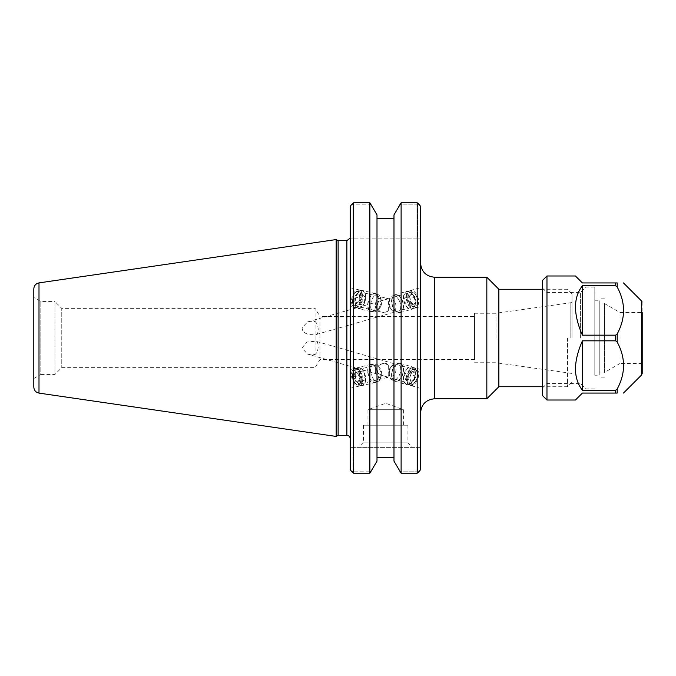 <?xml version="1.0" encoding="UTF-8"?>
<svg xmlns="http://www.w3.org/2000/svg" width="676" height="676" viewBox="0 0 676 676"><rect width="100%" height="100%" fill="white"/><g stroke="black" fill="none" stroke-linecap="round" stroke-linejoin="round"><path stroke-width="0.51" stroke-dasharray="3.38 2.54" d="M420.556 338L420.556 412.816L420.556 338M486.83 398.755L486.83 277.245M420.556 206.341L420.556 469.659M420.556 374.85L420.556 388.354L420.556 374.85M420.556 301.15L420.556 287.646L420.556 301.15M315.075 321.489C319.233 324.793 319.233 335.575 315.075 334.823L308.324 334.544L304.775 332.871L302.747 330.64L301.986 327.86L307.588 321.911L315.075 321.489L315.075 308.357L61.761 308.357L61.761 367.643L61.761 308.357L54.95 301.547L54.95 374.453L54.95 301.547L40.813 301.547L40.813 374.453L33.8 378.501L33.8 297.499L33.8 378.501M414.827 306.338A7.309 4.411 74 0 1 408.118 297.398A7.309 4.411 74 0 1 410.797 292.294A7.309 4.411 74 0 1 417.058 298.099A7.309 4.411 74 0 1 414.827 306.338L315.075 334.823L315.075 354.511C319.233 351.207 319.233 340.425 315.075 341.177L315.075 308.357L319.942 316.452L319.942 359.548L319.942 316.452L474.56 316.452L474.56 359.548L474.56 316.452M388.354 310.487L388.354 298.775A7.309 3.938 103.5 0 0 387.872 298.589A7.309 3.938 103.5 0 0 384.881 299.798L383.419 300.152C379.067 301.53 376.785 303.634 376.574 306.456C376.802 309.346 379.177 311.399 383.698 312.625L384.881 312.87A7.309 3.938 103.5 0 0 388.354 310.487L384.881 312.87M384.881 299.798L388.354 298.775M406.977 296.941A9.084 5.484 74 0 1 410.307 290.587A9.084 5.484 74 0 1 418.081 297.803A9.084 5.484 74 0 1 415.317 308.045A9.084 5.484 74 0 1 406.977 296.941M474.56 359.548L319.942 359.548L315.075 367.643L61.761 367.643L54.95 374.453L40.813 374.453L40.813 301.547L33.8 297.499M414.827 369.662A7.309 4.411 -74 0 1 417.058 377.901A7.309 4.411 -74 0 1 410.797 383.706A7.309 4.411 -74 0 1 408.118 378.602A7.309 4.411 -74 0 1 414.827 369.662L315.827 341.245L306.735 342.014L301.986 348.14L307.588 354.089L315.075 354.511M360.916 296.603A7.309 3.938 103.5 0 0 358.424 291.542A7.309 3.938 103.5 0 0 352.889 297.727A7.309 3.938 103.5 0 0 355.018 305.755A7.309 3.938 103.5 0 0 360.916 296.603M388.168 372.873L388.354 377.225L383.419 375.848C379.067 374.47 376.785 372.366 376.574 369.544C376.802 366.654 379.177 364.601 383.698 363.375L384.881 363.13L388.354 365.513L388.168 372.873M406.977 379.059A9.084 5.484 -74 0 1 415.317 367.955A9.084 5.484 -74 0 1 418.081 378.197A9.084 5.484 -74 0 1 410.307 385.413A9.084 5.484 -74 0 1 406.977 379.059M360.916 379.397A7.309 3.938 -103.5 0 0 355.018 370.245A7.309 3.938 -103.5 0 0 352.889 378.273A7.309 3.938 -103.5 0 0 358.424 384.458A7.309 3.938 -103.5 0 0 360.916 379.397M388.354 365.513A7.309 3.938 -103.5 0 0 384.881 363.13M384.881 376.202A7.309 3.938 -103.5 0 0 387.872 377.411A7.309 3.938 -103.5 0 0 388.354 377.225M350.236 300.888L350.236 287.756L350.236 300.888M361.93 296.105A9.084 4.893 103.5 0 0 358.838 289.818A9.084 4.893 103.5 0 0 351.968 297.508A9.084 4.893 103.5 0 0 354.613 307.479A9.084 4.893 103.5 0 0 361.93 296.105M361.93 379.895A9.084 4.893 -103.5 0 0 354.613 368.521A9.084 4.893 -103.5 0 0 351.968 378.492A9.084 4.893 -103.5 0 0 358.838 386.182A9.084 4.893 -103.5 0 0 361.93 379.895M350.236 375.112L350.236 388.244L350.236 375.112M567.494 338L567.494 386.723L567.494 338M571.997 338L571.997 293.773L571.997 338M498.863 386.723L498.863 289.277M570.823 338L570.823 302.73L570.823 338M495.981 338L495.981 313.25L495.981 338M474.56 338L474.56 313.25L474.56 338M407.924 425.212L363.426 425.212L407.924 425.212L407.924 442.856L363.426 442.856L407.924 442.856L412.428 447.36L358.931 447.36L412.428 447.36M420.556 447.36L350.236 447.36L420.556 447.36M418.816 204.042L417.743 204.862L417.743 238.087L353.049 238.087L353.049 204.862L371.437 204.862L376.997 214.858L376.997 218.475L393.981 218.475L393.981 214.858L399.541 204.862L417.743 204.862L418.816 204.042L417.176 202.792L401.113 202.792L399.541 204.862L417.743 204.862L417.743 238.087L420.556 238.087L350.236 238.087L350.236 438.699L350.236 206.341L350.236 238.087L353.049 238.087L353.049 204.862L351.968 204.042L353.049 204.862L371.437 204.862L369.873 202.792L353.607 202.792L353.607 473.208L369.873 473.208L371.437 471.138L353.049 471.138L371.437 471.138L376.997 461.142L376.997 218.475M350.236 469.659L350.236 206.341M338.118 240.681L338.118 435.319M336.175 436.442L336.175 239.558M351.968 471.958L353.049 471.138L353.049 447.36L353.049 471.138L351.968 471.958L353.607 473.208M417.743 471.138L417.743 447.36L417.743 471.138L399.541 471.138L417.743 471.138L418.816 471.958L417.743 471.138M393.981 457.525L393.981 218.475L393.981 457.525M393.981 218.475L393.981 461.142L401.113 473.208L401.113 202.792M401.113 473.208L417.176 473.208L417.176 202.792M417.176 473.208L418.816 471.958M369.873 202.792L369.873 473.208M353.607 202.792L351.968 204.042M33.8 387.094L33.8 288.905M367.955 425.212L367.955 409.707L385.675 403.259L403.395 409.707L367.955 409.707L403.395 409.707L403.395 425.212L367.955 425.212L403.395 425.212M391.641 373.279A9.303 5.619 106 0 0 394.978 381.239A9.303 5.619 106 0 0 402.947 373.853A9.303 5.619 106 0 0 400.107 363.358A9.303 5.619 106 0 0 391.641 373.279M391.928 373.228A8.856 5.349 -74 0 1 399.989 363.789A8.856 5.349 -74 0 1 402.685 373.777A8.856 5.349 -74 0 1 395.097 380.816A8.856 5.349 -74 0 1 391.928 373.228M403.521 376.684A9.303 5.619 106 0 0 406.851 384.652A9.303 5.619 106 0 0 414.819 377.259A9.303 5.619 106 0 0 411.988 366.772A9.303 5.619 106 0 0 403.521 376.684M403.8 376.642A8.856 5.349 106 0 0 406.977 384.221A8.856 5.349 106 0 0 414.565 377.183A8.856 5.349 106 0 0 411.861 367.195A8.856 5.349 106 0 0 403.8 376.642M406.344 377.369A8.856 5.349 106 0 0 409.521 384.957A8.856 5.349 106 0 0 414.27 383.115A8.856 5.349 106 0 0 417.455 372.003A8.856 5.349 106 0 0 414.405 367.921A8.856 5.349 106 0 0 406.344 377.369M405.634 379.785L408.879 379.253L410.966 374.681L409.808 370.659L406.563 371.192L404.476 375.763L405.634 379.785L410.729 381.247L409.571 377.216L411.659 372.653L414.903 372.121L416.053 376.143L413.965 380.715L410.729 381.247M413.965 380.715L408.879 379.253M416.053 376.143L410.966 374.681M414.903 372.121L409.808 370.659M411.659 372.653L406.563 371.192M409.571 377.216L404.476 375.763M389.384 372.501A8.856 5.349 106 0 0 389.503 376.008A8.856 5.349 106 0 0 392.553 380.089A8.856 5.349 106 0 0 400.141 373.051A8.856 5.349 106 0 0 397.446 363.054A8.856 5.349 106 0 0 392.697 364.896A8.856 5.349 106 0 0 389.384 372.501M407.898 377.495A7.749 4.681 106 0 0 409.757 383.689A7.749 4.681 106 0 0 414.827 382.523A7.749 4.681 106 0 0 417.616 372.806A7.749 4.681 106 0 0 412.554 369.51A7.749 4.681 106 0 0 407.898 377.495M388.945 371.42A5.535 3.346 106 0 0 389.021 373.617A5.535 3.346 106 0 0 393.559 375.332A5.535 3.346 106 0 0 395.773 367.617A5.535 3.346 106 0 0 391.015 366.671A5.535 3.346 106 0 0 388.945 371.42M402.026 299.747A9.303 5.619 74 0 1 400.107 312.642A9.303 5.619 74 0 1 392.139 305.248A9.303 5.619 74 0 1 394.978 294.761A9.303 5.619 74 0 1 402.026 299.747M401.814 299.933A8.856 5.349 -106 0 0 395.097 295.184A8.856 5.349 -106 0 0 392.401 305.172A8.856 5.349 -106 0 0 399.989 312.211A8.856 5.349 -106 0 0 401.814 299.933M413.906 296.333A9.303 5.619 74 0 1 411.988 309.228A9.303 5.619 74 0 1 404.02 301.842A9.303 5.619 74 0 1 406.851 291.348A9.303 5.619 74 0 1 413.906 296.333M413.687 296.519A8.856 5.349 74 0 1 411.861 308.805A8.856 5.349 74 0 1 404.273 301.766A8.856 5.349 74 0 1 406.977 291.779A8.856 5.349 74 0 1 413.687 296.519M416.23 295.792A8.856 5.349 74 0 1 417.455 303.997A8.856 5.349 74 0 1 414.405 308.079A8.856 5.349 74 0 1 406.817 301.04A8.856 5.349 74 0 1 409.521 291.043A8.856 5.349 74 0 1 414.27 292.885A8.856 5.349 74 0 1 416.23 295.792M410.839 303.575L408.372 305.755L405.254 302.949L404.603 297.972L407.07 295.801L410.188 298.606L410.839 303.575L415.926 302.121L415.275 297.144L412.157 294.339L409.698 296.519L410.349 301.496L413.467 304.293L415.926 302.121M413.467 304.293L408.372 305.755M410.349 301.496L405.254 302.949M409.698 296.519L404.603 297.972M412.157 294.339L407.07 295.801M415.275 297.144L410.188 298.606M399.271 300.659A8.856 5.349 74 0 1 397.446 312.946A8.856 5.349 74 0 1 392.697 311.104A8.856 5.349 74 0 1 389.503 299.992A8.856 5.349 74 0 1 392.553 295.911A8.856 5.349 74 0 1 399.271 300.659M416.551 296.02A7.749 4.681 74 0 1 417.616 303.194A7.749 4.681 74 0 1 411.261 305.603A7.749 4.681 74 0 1 408.16 294.812A7.749 4.681 74 0 1 414.827 293.477A7.749 4.681 74 0 1 416.551 296.02M395.122 302.806A5.535 3.346 74 0 1 395.325 309.405A5.535 3.346 74 0 1 391.015 309.329A5.535 3.346 74 0 1 389.021 302.383A5.535 3.346 74 0 1 391.649 299.764A5.535 3.346 74 0 1 395.122 302.806M367.803 372.468A9.303 5.011 -103.5 0 0 375.222 382.489A9.303 5.011 -103.5 0 0 377.926 372.273A9.303 5.011 -103.5 0 0 370.887 364.398A9.303 5.011 -103.5 0 0 367.803 372.468M368.057 372.518A8.856 4.774 76.5 0 1 370.989 364.829A8.856 4.774 76.5 0 1 377.698 372.332A8.856 4.774 76.5 0 1 375.112 382.058A8.856 4.774 76.5 0 1 368.057 372.518M355.103 375.51A9.303 5.011 -103.5 0 0 362.522 385.531A9.303 5.011 -103.5 0 0 365.226 375.315A9.303 5.011 -103.5 0 0 358.187 367.44A9.303 5.011 -103.5 0 0 355.103 375.51M355.356 375.56A8.856 4.774 -103.5 0 0 362.412 385.1A8.856 4.774 -103.5 0 0 364.998 375.374A8.856 4.774 -103.5 0 0 358.288 367.871A8.856 4.774 -103.5 0 0 355.356 375.56M352.635 376.211A8.856 4.774 -103.5 0 0 356.244 384.467A8.856 4.774 -103.5 0 0 359.691 385.751A8.856 4.774 -103.5 0 0 362.277 376.025A8.856 4.774 -103.5 0 0 355.568 368.521A8.856 4.774 -103.5 0 0 353.075 371.225A8.856 4.774 -103.5 0 0 352.635 376.211M361.187 380.098L364.068 380.63L365.048 376.583L363.147 371.994L360.266 371.462L359.286 375.51L361.187 380.098L355.745 381.399L353.835 376.819L354.815 372.763L357.705 373.296L359.607 377.884L358.626 381.94L355.745 381.399M358.626 381.94L364.068 380.63M359.607 377.884L365.048 376.583M357.705 373.296L363.147 371.994M354.815 372.763L360.266 371.462M353.835 376.819L359.286 375.51M370.778 371.868A8.856 4.774 -103.5 0 0 377.833 381.408A8.856 4.774 -103.5 0 0 380.334 378.695A8.856 4.774 -103.5 0 0 377.157 365.454A8.856 4.774 -103.5 0 0 373.71 364.17A8.856 4.774 -103.5 0 0 370.778 371.868M352.348 376.54A7.749 4.174 -103.5 0 0 355.508 383.765A7.749 4.174 -103.5 0 0 360.916 381.805A7.749 4.174 -103.5 0 0 358.449 371.479A7.749 4.174 -103.5 0 0 352.737 372.18A7.749 4.174 -103.5 0 0 352.348 376.54M375.374 371.563A5.535 2.983 -103.5 0 0 375.991 374.107A5.535 2.983 -103.5 0 0 381.34 375.831A5.535 2.983 -103.5 0 0 379.363 367.558A5.535 2.983 -103.5 0 0 375.366 371.513A5.535 2.983 -103.5 0 0 375.374 371.563M377.292 305.805A9.303 5.011 -76.5 0 1 370.887 311.602A9.303 5.011 -76.5 0 1 368.175 301.395A9.303 5.011 -76.5 0 1 375.222 293.511A9.303 5.011 -76.5 0 1 377.292 305.805M377.09 305.645A8.856 4.774 103.5 0 0 375.112 293.942A8.856 4.774 103.5 0 0 368.412 301.445A8.856 4.774 103.5 0 0 370.989 311.171A8.856 4.774 103.5 0 0 377.09 305.645M364.592 302.764A9.303 5.011 -76.5 0 1 358.187 308.56A9.303 5.011 -76.5 0 1 355.475 298.353A9.303 5.011 -76.5 0 1 362.522 290.469A9.303 5.011 -76.5 0 1 364.592 302.764M364.389 302.603A8.856 4.774 -76.5 0 1 358.288 308.129A8.856 4.774 -76.5 0 1 355.711 298.403A8.856 4.774 -76.5 0 1 362.412 290.9A8.856 4.774 -76.5 0 1 364.389 302.603M361.668 301.952A8.856 4.774 -76.5 0 1 355.568 307.479A8.856 4.774 -76.5 0 1 353.075 304.775A8.856 4.774 -76.5 0 1 356.244 291.533A8.856 4.774 -76.5 0 1 359.691 290.249A8.856 4.774 -76.5 0 1 361.668 301.952M361.787 304.901L359.455 303.118L359.835 298.167L362.547 294.998L364.879 296.781L364.499 301.733L361.787 304.901L356.345 303.6L359.057 300.431L359.429 295.48L357.105 293.697L354.393 296.865L354.013 301.817L356.345 303.6M354.013 301.817L359.455 303.118M354.393 296.865L359.835 298.167M357.105 293.697L362.547 294.998M359.429 295.48L364.879 296.781M359.057 300.431L364.499 301.733M379.811 306.296A8.856 4.774 -76.5 0 1 377.157 310.546A8.856 4.774 -76.5 0 1 373.71 311.83A8.856 4.774 -76.5 0 1 371.132 302.096A8.856 4.774 -76.5 0 1 377.833 294.592A8.856 4.774 -76.5 0 1 380.334 297.305A8.856 4.774 -76.5 0 1 379.811 306.296M360.257 301.352A7.749 4.174 -76.5 0 1 352.737 303.82A7.749 4.174 -76.5 0 1 355.508 292.235A7.749 4.174 -76.5 0 1 360.401 292.759A7.749 4.174 -76.5 0 1 360.257 301.352M381.019 305.789A5.535 2.983 -76.5 0 1 379.363 308.442A5.535 2.983 -76.5 0 1 375.366 304.487A5.535 2.983 -76.5 0 1 375.991 301.893A5.535 2.983 -76.5 0 1 381.34 300.169A5.535 2.983 -76.5 0 1 381.019 305.789M642.115 301.961L642.2 363.468L642.2 338L642.2 363.468L620.053 363.468L620.053 312.532L620.053 363.468L604.505 372.442L604.505 303.558L604.505 372.442M604.505 303.558L620.053 312.532L642.2 312.532L642.2 363.468M617.188 388.996C625.663 373.355 625.663 357.705 617.188 342.064L615.625 340.822L582.399 340.822C573.197 361.897 573.197 378.366 582.399 390.238L615.625 390.238L617.188 388.996L617.188 393.06L582.399 393.06L575.445 400.015M617.188 333.936C625.663 318.295 625.663 302.645 617.188 287.004L615.625 285.762L582.399 285.762C573.197 297.634 573.197 314.103 582.399 335.178L615.625 335.178L617.188 333.936L617.188 342.064M594.804 375.205L594.804 300.795L594.804 375.205L599.232 375.205L599.232 300.795L599.232 303.913L604.505 303.913L604.505 372.087L599.232 372.087L599.232 375.205M599.232 372.087L599.232 303.913M604.505 372.087L604.505 303.913M582.399 340.822L582.399 390.238M582.399 285.762L582.399 335.178M575.445 275.985L582.399 282.94L617.188 282.94L617.188 287.004M546.968 275.985L546.968 400.015M542.532 280.413L542.532 395.587M542.532 338L542.532 288.17L542.532 338M546.968 338L546.968 292.598L546.968 338M580.405 338L580.405 292.598L580.405 338M585.948 338L585.948 287.063L585.948 338M594.804 338L594.804 287.063L594.804 338M434.617 277.245L434.617 398.755M346.864 435.319L346.864 240.681M38.997 282.889L38.997 393.111M641.549 375.003L641.549 300.997M615.625 282.94L615.625 285.762M615.625 335.178L615.625 340.822M615.625 390.238L615.625 393.06M307.588 321.911L383.419 300.152M387.525 298.969L410.797 292.294M415.317 308.045L420.556 306.541M410.307 290.587L420.556 287.646M355.018 305.755L383.698 312.625M358.424 291.542L387.872 298.589M410.797 383.706L387.525 377.031M383.419 375.848L307.588 354.089M420.556 369.459L415.317 367.955M420.556 388.354L410.307 385.413M383.698 363.375L355.018 370.245M387.872 377.411L358.424 384.458M350.236 306.431L354.613 307.479M350.236 287.756L358.838 289.818M354.613 368.521L350.236 369.569M358.838 386.182L350.236 388.244M571.997 293.773L567.494 289.277L542.532 289.277M571.997 382.227L567.494 386.723L542.532 386.723M474.56 362.75L495.981 362.75L570.823 373.27L571.997 373.946M474.56 313.25L495.981 313.25L570.823 302.73L571.997 302.054M363.426 425.212L363.426 442.856L358.931 447.36M394.978 381.239L406.851 384.652M400.107 363.358L411.988 366.772M406.977 384.221L409.521 384.957M411.861 367.195L414.405 367.921M392.553 380.089L395.097 380.816M397.446 363.054L399.989 363.789M417.616 372.806L417.455 372.003M414.827 382.523L414.27 383.115M389.021 373.617L389.503 376.008M391.015 366.671L392.697 364.896M400.107 312.642L411.988 309.228M394.978 294.761L406.851 291.348M411.861 308.805L414.405 308.079M406.977 291.779L409.521 291.043M397.446 312.946L399.989 312.211M392.553 295.911L395.097 295.184M414.827 293.477L414.27 292.885M417.616 303.194L417.455 303.997M391.015 309.329L392.697 311.104M389.021 302.383L389.503 299.992M370.887 364.398L358.187 367.44M375.222 382.489L362.522 385.531M358.288 367.871L355.568 368.521M362.412 385.1L359.691 385.751M373.71 364.17L370.989 364.829M377.833 381.408L375.112 382.058M355.508 383.765L356.244 384.467M352.737 372.18L353.075 371.225M375.366 371.513A10.056 10.056 0 0 0 375.991 374.107M379.363 367.558L377.157 365.454M381.34 375.831L380.334 378.695M375.222 293.511L362.522 290.469M370.887 311.602L358.187 308.56M362.412 290.9L359.691 290.249M358.288 308.129L355.568 307.479M377.833 294.592L375.112 293.942M373.71 311.83L370.989 311.171M352.737 303.82L353.075 304.775M355.508 292.235L356.244 291.533M375.991 301.893A10.056 10.056 0 0 0 375.366 304.487M381.34 300.169L380.334 297.305M379.363 308.442L377.157 310.546M594.804 300.795L599.232 300.795M604.505 298.133L599.232 298.133M604.505 377.867L599.232 377.867M594.804 287.063L585.948 287.063L580.405 292.598L546.968 292.598L542.532 288.17M594.804 388.937L585.948 388.937L580.405 383.402L546.968 383.402L542.532 387.83"/><path stroke-width="1.01" d="M434.617 277.245L486.83 277.245L486.83 398.755L434.617 398.755L434.617 277.245C426.074 276.408 421.385 271.727 420.556 263.184M420.556 469.659L418.816 471.958L420.556 469.659L420.556 206.341L418.816 204.042L420.556 206.341M542.532 289.277L498.863 289.277L498.863 386.723L542.532 386.723M401.113 202.792L401.113 473.208L393.981 461.142L393.981 214.858L401.113 202.792L417.176 202.792L418.816 204.042M417.176 202.792L417.176 473.208L401.113 473.208M418.816 471.958L417.176 473.208M350.236 206.341L351.968 204.042L350.236 206.341L350.236 469.659L351.968 471.958L350.236 469.659M338.118 338L338.118 240.681L336.175 239.558L336.175 436.442L338.118 435.319L338.118 338M351.968 204.042L353.607 202.792L369.873 202.792L376.997 214.858L376.997 461.142L369.873 473.208L369.873 202.792M369.873 473.208L353.607 473.208L353.607 202.792M353.607 473.208L351.968 471.958M376.997 457.525L393.981 457.525L376.997 457.525M393.981 218.475L376.997 218.475M33.8 338L33.8 387.094C34.053 390.382 35.786 392.393 38.997 393.111L38.997 282.889C35.786 283.607 34.053 285.618 33.8 288.905L33.8 338M642.115 301.961L641.549 300.997L641.549 375.003L642.2 373.439L642.2 312.532M617.188 287.004C625.663 302.645 625.663 318.295 617.188 333.936L615.625 335.178L582.399 335.178C573.197 314.103 573.197 297.634 582.399 285.762L615.625 285.762L617.188 287.004L617.188 282.94C625.663 282.94 625.663 282.94 617.188 282.94C625.663 282.94 625.663 282.94 617.188 282.94L582.399 282.94L575.445 275.985L546.968 275.985L546.968 400.015L575.445 400.015L582.399 393.06L617.188 393.06C625.663 393.06 625.663 393.06 617.188 393.06C625.663 393.06 625.663 393.06 617.188 393.06L617.188 388.996L615.625 390.238L582.399 390.238C573.197 378.366 573.197 361.897 582.399 340.822L615.625 340.822L617.188 342.064C625.663 357.705 625.663 373.355 617.188 388.996M582.399 335.178L582.399 285.762M582.399 390.238L582.399 340.822M546.968 400.015L542.532 395.587L542.532 280.413L546.968 275.985M350.143 238.087L346.864 240.681L346.864 435.319C348.909 435.521 350.033 436.645 350.236 438.699M617.188 342.064L617.188 333.936M615.625 285.762L615.625 282.94M615.625 393.06L615.625 390.238M615.625 340.822L615.625 335.178M434.617 398.755C426.074 399.592 421.385 404.273 420.556 412.816M498.863 289.277L486.83 277.245M498.863 386.723L486.83 398.755M346.864 240.681L338.118 240.681M346.864 435.319L338.118 435.319M38.997 393.111L336.175 436.442M38.997 282.889L336.175 239.558M641.549 300.997L623.492 282.94M641.549 375.003L623.492 393.06"/></g></svg>
